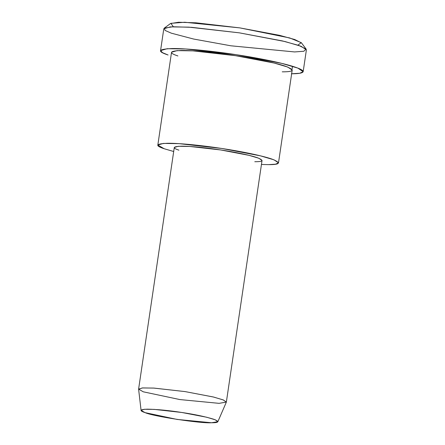 <?xml version="1.0" encoding="UTF-8"?>
<svg xmlns="http://www.w3.org/2000/svg" width="445" height="445" viewBox="0 0 445 445"><rect width="100%" height="100%" fill="white"/><g stroke="black" fill="none" stroke-linecap="round" stroke-linejoin="round"><path stroke-width="0.67" d="M306.149 49.117L301.493 42.904L294.762 39.533L279.627 35.35L239.833 27.885L195.906 22.801L178.528 22.256L170.496 23.557L164.238 28.157L172.944 26.744L191.767 27.34L239.354 32.847L282.464 40.934L298.862 45.462L306.149 49.117L303.801 51.27L294.607 51.937L230.833 45.791L193.553 39.021L171.319 33.175L165.101 30.444L164.238 28.157M211.525 422.75L177.182 419.44L145.137 412.649L141.082 410.385L144.297 409.278L154.204 409.378L181.771 412.471L206.753 417.249L215.33 419.83L217.844 421.721L211.525 422.75C218.929 422.789 219.696 421.626 213.817 419.262C205.267 416.642 194.587 414.378 181.771 412.471C169.005 410.485 157.558 409.383 147.429 409.161C139.797 409.467 139.029 410.629 145.137 412.649C152.479 416.209 201.257 423.634 211.525 422.75M217.844 421.721L226.333 402.174L223.462 400.011L213.656 397.062L185.109 391.6L153.603 388.068L142.283 387.951L138.606 389.219L141.082 410.385M219.107 403.348L179.863 399.566L143.24 391.8L138.606 389.102L142.667 387.923L154.07 388.096L185.109 391.6L213.233 396.962L223.123 399.877L226.36 402.063L219.107 403.348M226.36 402.063L262.044 160.428L258.806 158.242L248.916 155.322L220.787 149.965L189.748 146.461L178.345 146.288L174.29 147.467L138.606 389.102M268.524 164.628C280.166 164.689 281.368 162.864 272.129 159.149C261.721 155.483 238.882 151.016 221.771 148.469C204.733 145.821 180.709 143.151 167.81 143.273C155.811 143.752 154.604 145.576 164.205 148.747L173.695 151.511L164.205 148.747L157.836 145.037L163.415 143.412L179.096 143.652L221.771 148.469L260.447 155.839L274.048 159.85L278.498 162.859L275.527 164.199L268.524 164.628L261.449 164.466L268.524 164.628M178.923 150.165C171.942 147.862 172.816 146.533 181.543 146.183C190.922 146.099 208.393 148.035 220.787 149.965C233.23 151.817 249.845 155.066 257.41 157.73C264.13 160.434 263.256 161.758 254.79 161.713M278.498 162.859L292.198 70.065L287.748 67.056L274.153 63.045L235.472 55.675L192.796 50.858L177.116 50.619L171.536 52.243L157.836 145.037M291.38 73.77C303.095 73.842 308.607 71.695 295.641 67.301C283.343 62.968 256.353 57.689 236.128 54.679C215.992 51.548 187.601 48.394 172.354 48.533C158.175 49.106 156.751 51.264 168.093 55.008L162.553 52.688L160.567 50.624L167.164 48.705L185.693 48.983L236.128 54.679L281.841 63.39L297.905 68.13L303.167 71.684L299.746 73.258L291.653 73.77M177.905 55.953C168.31 52.783 169.512 50.958 181.51 50.474C194.409 50.357 218.434 53.027 235.472 55.675C252.588 58.223 275.422 62.689 285.835 66.355C295.068 70.071 293.867 71.895 282.225 71.829M303.167 71.684L306.394 49.851L301.132 46.297L285.061 41.557L239.354 32.847L188.919 27.151L170.385 26.872L163.793 28.791L160.567 50.624M292.487 66.277L292.02 69.476L292.487 66.277M173.3 26.733L170.88 23.335L184.675 22.25L239.833 27.885L289.701 37.947L301.282 42.664L297.883 45.134"/></g></svg>
